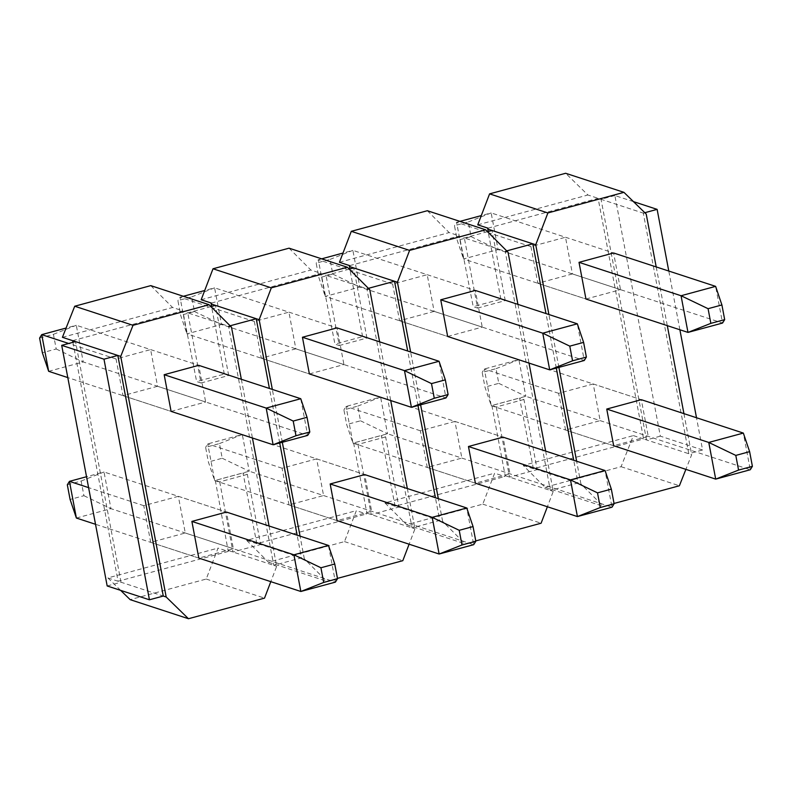 <?xml version="1.0" encoding="UTF-8"?>
<svg xmlns="http://www.w3.org/2000/svg" width="792" height="792" viewBox="0 0 792 792"><rect width="100%" height="100%" fill="white"/><g stroke="black" fill="none" stroke-linecap="round" stroke-linejoin="round"><path stroke-width="0.59" stroke-dasharray="3.96 2.97" d="M454.935 421.413L420.354 430.769L427.284 467.448L461.865 458.083L454.935 421.413L503.029 437.144L509.959 473.824L475.388 483.189L352.955 443.124L387.526 433.768L611.988 507.207L605.058 470.537M178.349 496.317L143.778 505.682L150.708 542.362L185.279 532.996L178.349 496.317L226.453 512.058L233.383 548.727L198.812 558.093L95.525 524.294M157.559 386.278L122.988 395.644L116.058 358.964L150.629 349.599L157.559 386.278L205.663 402.019L171.092 411.385L67.795 377.586M434.135 311.375L399.564 320.74L392.634 284.061L427.205 274.695L434.135 311.375L482.239 327.116L447.668 336.481L325.235 296.416L359.806 287.05L584.268 360.499L577.338 323.819M572.428 273.923L537.857 283.288L530.927 246.609L565.498 237.244L572.428 273.923L620.522 289.664L585.951 299.02L463.518 258.964L498.089 249.599L722.552 323.047L715.621 286.367M295.852 348.827L261.281 358.192L254.351 321.512L288.922 312.147L295.852 348.827L343.946 364.567L309.375 373.933L186.942 333.868L221.512 324.502L445.975 397.95L439.045 361.271M316.642 458.865L282.071 468.22L289.001 504.9L323.572 495.545L316.642 458.865L364.736 474.596L371.666 511.276L337.095 520.641L214.662 480.576L249.242 471.22L473.695 544.668L466.765 507.989M593.218 383.952L558.647 393.317L565.577 429.997L600.148 420.631L593.218 383.952L641.322 399.693L648.252 436.372L613.671 445.738L491.238 405.672L525.819 396.307L750.272 469.755L743.341 433.075M72.933 342.312L118.087 581.269L228.254 551.43L218.047 548.094L206.217 579.051L130.165 599.653M72.626 340.659L182.784 310.82L196.644 381.566L201.02 383.001L187.763 312.86L231.492 327.165M201.02 383.001L228.68 375.507L224.304 374.072L196.644 381.566M224.304 374.072L211.523 306.425M211.375 303.079L321.077 273.369L334.937 344.114L339.303 345.54L326.057 275.408L369.785 289.714M339.303 345.54L366.963 338.055L362.597 336.62L334.937 344.114M362.597 336.62L349.807 268.973M349.668 265.627L459.37 235.917L473.22 306.662L477.596 308.088L464.34 237.956L508.068 252.262M477.596 308.088L505.256 300.604L500.881 299.168L473.22 306.662M500.881 299.168L488.1 231.521M487.961 228.175L598.118 198.337L643.589 438.946L691.683 454.677L685.882 469.359M523.215 465.439L533.422 468.775L643.589 438.946L633.382 435.6L621.086 466.696L545.025 487.298L523.215 465.439L633.382 435.6M533.422 468.775L519.562 398.029L523.938 399.465L537.184 469.607L580.912 483.912L576.625 461.231M523.938 399.465L496.277 406.959L491.901 405.524L519.562 398.029M491.901 405.524L505.157 475.665L504.831 476.527L494.624 473.18L482.793 504.148L406.742 524.749L384.932 502.89L494.624 473.18M384.932 502.89L395.129 506.237L504.831 476.527M395.129 506.237L381.269 435.491L385.645 436.917L398.901 507.058L442.629 521.364L438.342 498.683M385.645 436.917L357.984 444.411L353.618 442.976L381.269 435.491M353.618 442.976L366.864 513.117L366.538 513.978L356.341 510.642L344.51 541.599L268.448 562.201L246.639 540.352L356.341 510.642M246.639 540.352L256.846 543.688L366.538 513.978M256.846 543.688L242.986 472.943L247.361 474.368L260.608 544.51L304.336 558.815L300.049 536.135M247.361 474.368L219.701 481.863L215.325 480.427L242.986 472.943M215.325 480.427L228.254 551.43M107.177 585.961L120.998 582.219L163.271 596.049M565.498 237.244L613.592 252.985L620.522 289.664M656.202 266.924L667.3 325.641M683.932 413.642L691.683 454.677M558.895 367.369L548.906 314.513M614.048 503.464L603.326 506.375L580.912 483.912M633.461 201.623L614.869 195.545L660.33 436.154L702.593 449.985L696.505 417.75M679.883 329.759L668.785 271.042M614.869 195.545L601.039 199.287L646.222 214.078M644.817 212.711L643.302 213.117L688.773 453.727L702.593 449.985M660.33 436.154L646.5 439.897L601.039 199.287L587.921 195L565.646 173.27M517.918 304.375L529.016 363.092M545.639 451.093L553.252 491.406L547.391 506.751M420.602 404.821L410.622 351.975M475.764 540.916L465.043 543.827L442.629 521.364M427.205 274.695L475.309 290.436L482.239 327.116M506.702 250.886L505.157 251.302L550.341 490.446L578.002 482.962L573.715 460.281M487.525 231.67L464.34 237.956L459.974 236.521M505.157 475.665L553.252 491.406M496.277 406.959L509.533 477.091L537.184 469.607L532.818 468.171M379.625 341.827L390.723 400.544M407.345 488.545L414.968 528.858L409.108 544.203M282.318 442.273L272.329 389.426M337.471 578.378L326.75 581.279L304.336 558.815M288.922 312.147L337.016 327.888L343.946 364.567M368.409 288.337L366.864 288.763L412.048 527.898L439.708 520.413L435.422 497.732M349.232 269.132L326.057 275.408L321.681 273.973M366.864 513.117L414.968 528.858M357.984 444.411L371.24 514.543L398.901 507.058L394.525 505.623M269.062 525.997L276.675 566.31L270.815 581.655M241.342 379.289L252.43 437.996M150.629 349.599L198.733 365.34L205.663 402.019M230.125 325.789L228.581 326.215L273.765 565.349L301.425 557.865L297.139 535.184M210.949 306.583L187.763 312.86L183.398 311.424M228.581 550.569L276.675 566.31M219.701 481.863L232.957 552.004L260.608 544.51L256.242 543.074M120.641 590.377L107.88 577.922L218.047 548.094M477.754 224.829L587.921 195M427.353 210.721L449.163 232.571L459.37 235.917M339.461 262.281L449.163 232.571M289.06 248.173L310.87 270.032L321.077 273.369M201.178 299.742L310.87 270.032M150.777 285.625L172.587 307.484L182.784 310.82M62.419 337.323L172.587 307.484M228.68 375.507L215.424 305.365M366.963 338.055L353.717 267.914M505.256 300.604L492 230.462M206.217 579.051L264.518 598.128M268.448 562.201L326.75 581.279M344.51 541.599L402.811 560.677M406.742 524.749L465.043 543.827M482.793 504.148L541.094 523.225M545.025 487.298L603.326 506.375M122.988 395.644L171.092 411.385M116.058 358.964L68.686 343.461M261.281 358.192L309.375 373.933M254.351 321.512L180.012 297.188L186.942 333.868L180.665 315.285L177.893 300.613L191.714 296.871L194.485 311.543L180.665 315.285M399.564 320.74L447.668 336.481M392.634 284.061L318.305 259.736L325.235 296.416L318.948 277.834L316.176 263.162L330.007 259.42L332.779 274.091L318.948 277.834M537.857 283.288L585.951 299.02M530.927 246.609L456.588 222.285L463.518 258.964L457.241 240.382L454.469 225.71L468.3 221.958L471.072 236.63L457.241 240.382M621.086 466.696L679.388 485.773M107.88 577.922L120.998 582.219L75.537 341.609M143.778 505.682L88.595 487.625M150.708 542.362L198.812 558.093M185.279 532.996L233.383 548.727M279.715 442.985L269.419 388.466M282.071 468.22L207.732 443.906L214.662 480.576L208.385 462.003L205.613 447.332L219.443 443.579L222.215 458.251L208.385 462.003M289.001 504.9L337.095 520.641M323.572 495.545L371.666 511.276M417.998 405.524L407.702 351.014M420.354 430.769L346.025 406.445L352.955 443.124L346.668 424.542L343.896 409.87L357.727 406.128L360.499 420.8L346.668 424.542M427.284 467.448L475.388 483.189M461.865 458.083L509.959 473.824M556.291 368.072L545.995 313.563M558.647 393.317L484.308 368.993L491.238 405.672L484.961 387.09L482.189 372.418L496.02 368.676L498.792 383.348L484.961 387.09M565.577 429.997L613.671 445.738M600.148 420.631L648.252 436.372M39.6 338.065L53.43 334.323L56.202 348.995L42.372 352.737M48.658 371.319L83.229 361.954L307.692 435.402L300.762 398.722M56.202 348.995L83.229 361.954L76.299 325.274L198.733 365.34M53.43 334.323L76.299 325.274L66.092 328.046M67.32 484.783L81.15 481.031L83.922 495.703L70.092 499.455M76.379 518.037L110.949 508.672L335.412 582.12L328.482 545.441M83.922 495.703L110.949 508.672L104.019 471.992L226.453 512.058M81.15 481.031L104.019 471.992L86.536 476.725M194.485 311.543L221.512 324.502L214.583 287.823L337.016 327.888M191.714 296.871L214.583 287.823L204.702 290.506M183.348 296.287L180.012 297.188L177.893 300.613M332.779 274.091L359.806 287.05L352.876 250.371L475.309 290.436M330.007 259.42L352.876 250.371L342.995 253.044M321.631 258.835L318.305 259.736L316.176 263.162M471.072 236.63L498.089 249.599L491.159 212.919L613.592 252.985M468.3 221.958L491.159 212.919L481.279 215.592M459.924 221.384L456.588 222.285L454.469 225.71M222.215 458.251L249.242 471.22L242.303 434.541L364.736 474.596M219.443 443.579L242.303 434.541L207.732 443.906L205.613 447.332M360.499 420.8L387.526 433.768L380.596 397.089L503.029 437.144M357.727 406.128L380.596 397.089L346.025 406.445L343.896 409.87M498.792 383.348L525.819 396.307L518.889 359.637L641.322 399.693M496.02 368.676L518.889 359.637L484.308 368.993L482.189 372.418"/><path stroke-width="1.19" d="M241.342 379.289L231.492 327.165L209.078 304.702L150.777 285.625L74.715 306.227L62.419 337.323L72.626 340.659L72.933 342.312M211.523 306.425L211.375 303.079L201.178 299.742L213.008 268.775L271.31 287.852L347.361 267.25L369.785 289.714L379.625 341.827M349.807 268.973L349.668 265.627L339.461 262.281L351.292 231.323L409.593 250.401L485.654 229.799L508.068 252.262L517.918 304.375M488.1 231.521L487.961 228.175L477.754 224.829L489.585 193.872L547.886 212.949L623.947 192.347L646.222 214.078L656.202 266.924M149.44 599.792L103.98 359.182L61.707 345.352L107.177 585.961L149.44 599.792L163.271 596.049L166.181 597L188.466 618.73L130.165 599.653L120.641 590.377M61.707 345.352L75.537 341.609L120.721 356.4L166.181 597M103.98 359.182L117.81 355.44L163.271 596.049M724.68 319.622L722.552 323.047L687.981 332.412L585.951 299.02L579.021 262.34L613.592 252.985L715.621 286.367L721.908 304.95L708.078 308.692L710.85 323.364L724.68 319.622L721.908 304.95M752.4 466.33L750.272 469.755L715.701 479.12L613.671 445.738L606.741 409.058L641.322 399.693L743.341 433.075L749.628 451.658L735.798 455.41L738.57 470.082L752.4 466.33L749.628 451.658M614.048 503.464L679.388 485.773L685.882 469.359M667.3 325.641L683.932 413.642M548.906 314.513L535.729 244.768L547.886 212.949M576.625 461.231L558.895 367.369M668.785 271.042L657.132 209.375L633.461 201.623M696.505 417.75L679.883 329.759M657.132 209.375L644.817 212.711M529.016 363.092L545.639 451.093M410.622 351.975L397.435 282.219L409.593 250.401M438.342 498.683L420.602 404.821M547.391 506.751L541.094 523.225L475.764 540.916M614.107 503.781L611.988 507.207L577.418 516.572L475.388 483.189L468.458 446.51L503.029 437.144L605.058 470.537L611.335 489.119L597.514 492.862L600.287 507.533L614.107 503.781L611.335 489.119M586.387 357.073L584.268 360.499L549.697 369.864L447.668 336.481L440.738 299.802L475.309 290.436L577.338 323.819L583.615 342.401L569.785 346.144L572.557 360.815L586.387 357.073L583.615 342.401M487.625 229.027L532.808 243.817L506.702 250.886M492 230.462L487.525 231.67M390.723 400.544L407.345 488.545M272.329 389.426L259.152 319.671L271.31 287.852M300.049 536.135L282.318 442.273M409.108 544.203L402.811 560.677L337.471 578.378M475.824 541.243L473.695 544.668L439.124 554.024L337.095 520.641L330.165 483.962L364.736 474.596L466.765 507.989L473.052 526.571L459.221 530.313L461.993 544.985L475.824 541.243L473.052 526.571M448.104 394.525L445.975 397.95L411.404 407.316L309.375 373.933L302.445 337.253L337.016 327.888L439.045 361.271L445.332 379.853L431.501 383.595L434.273 398.267L448.104 394.525L445.332 379.853M349.341 266.488L394.525 281.269L368.409 288.337M353.717 267.914L349.232 269.132M270.815 581.655L264.518 598.128L188.466 618.73M252.43 437.996L269.062 525.997M209.078 304.702L133.016 325.304L120.721 356.4M337.531 578.695L335.412 582.12L300.841 591.485L198.812 558.093L191.882 521.413L226.453 512.058L328.482 545.441L334.759 564.023L320.928 567.765L323.7 582.437L337.531 578.695L334.759 564.023M309.811 431.977L307.692 435.402L273.111 444.767L171.092 411.385L164.162 374.705L198.733 365.34L300.762 398.722L307.039 417.305L293.208 421.057L295.98 435.729L309.811 431.977L307.039 417.305M211.048 303.94L256.232 318.721L230.125 325.789M215.424 305.365L210.949 306.583M623.947 192.347L565.646 173.27L489.585 193.872M485.654 229.799L427.353 210.721L351.292 231.323M347.361 267.25L289.06 248.173L213.008 268.775M269.419 388.466L256.232 318.721L259.152 319.671M407.702 351.014L394.525 281.269L397.435 282.219M545.995 313.563L532.808 243.817L535.729 244.768M74.715 306.227L133.016 325.304M72.626 340.659L75.537 341.609M297.139 535.184L279.715 442.985M435.422 497.732L417.998 405.524M573.715 460.281L556.291 368.072M295.98 435.729L273.111 444.767L266.181 408.088L164.162 374.705M68.686 343.461L41.728 334.64L48.658 371.319L67.795 377.586M48.658 371.319L42.372 352.737L39.6 338.065L41.728 334.64L66.092 328.046M293.208 421.057L266.181 408.088L300.762 398.722M323.7 582.437L300.841 591.485L293.911 554.806L191.882 521.413M88.595 487.625L69.449 481.358L76.379 518.037L95.525 524.294M76.379 518.037L70.092 499.455L67.32 484.783L69.449 481.358L86.536 476.725M320.928 567.765L293.911 554.806L328.482 545.441M434.273 398.267L411.404 407.316L404.474 370.636L302.445 337.253M204.702 290.506L183.348 296.287M431.501 383.595L404.474 370.636L439.045 361.271M572.557 360.815L549.697 369.864L542.758 333.185L440.738 299.802M342.995 253.044L321.631 258.835M569.785 346.144L542.758 333.185L577.338 323.819M710.85 323.364L687.981 332.412L681.051 295.733L579.021 262.34M481.279 215.592L459.924 221.384M708.078 308.692L681.051 295.733L715.621 286.367M461.993 544.985L439.124 554.024L432.194 517.344L330.165 483.962M459.221 530.313L432.194 517.344L466.765 507.989M600.287 507.533L577.418 516.572L570.487 479.893L468.458 446.51M597.514 492.862L570.487 479.893L605.058 470.537M738.57 470.082L715.701 479.12L708.771 442.441L606.741 409.058M735.798 455.41L708.771 442.441L743.341 433.075"/></g></svg>

